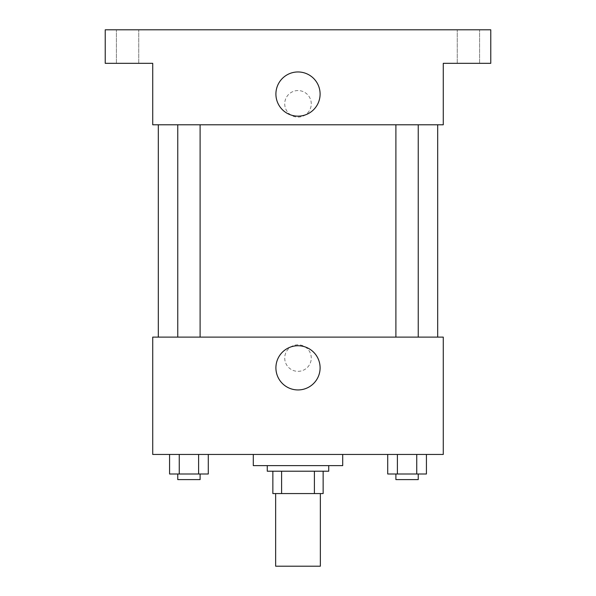 <?xml version="1.0" encoding="UTF-8"?>
<svg xmlns="http://www.w3.org/2000/svg" width="596" height="596" viewBox="0 0 596 596"><rect width="100%" height="100%" fill="white"/><g stroke="black" fill="none" stroke-linecap="round" stroke-linejoin="round"><path stroke-width="0.45" stroke-dasharray="2.98 2.23" d="M320.35 566.2L275.65 566.2M320.35 493.562L275.65 493.562L320.35 493.562M281.603 493.562L272.856 493.562L272.856 471.212L281.603 471.212L281.603 493.562L323.144 493.562M314.397 471.212L281.603 471.212L314.397 471.212L314.397 493.562M281.603 471.212L272.856 471.212M267.269 471.212L328.731 471.212M298 465.625L267.269 465.625L298 465.625M342.7 465.625L253.3 465.625M342.7 454.45L253.3 454.45L342.7 454.45M169.577 454.45L169.577 474.006L179.254 474.006L169.577 474.006L179.254 474.006L179.254 454.45L198.61 454.45L169.577 454.45L208.287 454.45L179.254 454.45L179.254 474.006L208.287 474.006L198.61 474.006L208.287 474.006L208.287 454.45L198.61 454.45L208.287 454.45L198.61 454.45L198.61 474.006L179.254 474.006L198.61 474.006L198.61 454.45L208.287 454.45L179.254 454.45L208.287 454.45M152.725 454.45L443.275 454.45L443.275 337.113L152.725 337.113L152.725 454.45M387.713 454.45L387.713 474.006L397.39 474.006L387.713 474.006L397.39 474.006L397.39 454.45L416.746 454.45L387.713 454.45L426.423 454.45L397.39 454.45L397.39 474.006L426.423 474.006L416.746 474.006L426.423 474.006L426.423 454.45L416.746 454.45L426.423 454.45L416.746 454.45L416.746 474.006L397.39 474.006L416.746 474.006L416.746 454.45L426.423 454.45L397.39 454.45L426.423 454.45M311.268 358.062A13.268 13.268 0 0 0 291.362 346.574A13.268 13.268 0 0 0 291.362 369.557A13.268 13.268 0 0 0 311.268 358.062A13.268 13.268 0 0 0 291.362 346.574A13.268 13.268 0 0 0 291.362 369.557A13.268 13.268 0 0 0 311.268 358.062M437.688 337.113L158.312 337.113L437.688 337.113M200.107 337.113L177.757 337.113L200.107 337.113L177.757 337.113L200.107 337.113L200.107 124.787L177.757 124.787L200.107 124.787M418.243 337.113L395.893 337.113L418.243 337.113L395.893 337.113L418.243 337.113L418.243 124.787L395.893 124.787L418.243 124.787M152.725 371.33L152.732 344.793L152.725 371.33M443.275 344.793L443.268 371.33L443.275 344.793M320.104 367.844A22.104 22.104 0 0 1 286.952 386.983A22.104 22.104 0 0 1 286.952 348.705A22.104 22.104 0 0 1 320.104 367.844M437.688 124.787L158.312 124.787L437.688 124.787M152.725 124.787L443.275 124.787L443.275 63.325L490.769 63.325L490.769 29.8L105.231 29.8L105.231 63.325L152.725 63.325L152.725 124.787M311.268 103.838A13.268 13.268 0 0 0 291.362 92.343A13.268 13.268 0 0 0 291.362 115.326A13.268 13.268 0 0 0 311.268 103.838A13.268 13.268 0 0 0 291.362 92.343A13.268 13.268 0 0 0 291.362 115.326A13.268 13.268 0 0 0 311.268 103.838M152.725 117.107L152.732 90.57L152.725 117.107M443.275 90.57L443.268 117.107L443.275 90.57M320.104 94.056A22.104 22.104 0 0 1 286.952 113.195A22.104 22.104 0 0 1 286.952 74.917A22.104 22.104 0 0 1 320.104 94.056M127.581 63.325L138.756 63.325L127.581 63.325M468.419 63.325L479.594 63.325L468.419 63.325M127.581 29.8L138.756 29.8L127.581 29.8M468.419 29.8L479.594 29.8L468.419 29.8M418.243 474.006L395.893 474.006L418.243 474.006L395.893 474.006L418.243 474.006L418.243 479.594L395.893 479.594L418.243 479.594L395.893 479.594L395.893 474.006M200.107 474.006L177.757 474.006L200.107 474.006L177.757 474.006L200.107 474.006L200.107 479.594L177.757 479.594L200.107 479.594L177.757 479.594L177.757 474.006M416.746 454.45L416.746 474.006M397.39 454.45L397.39 474.006M198.61 454.45L198.61 474.006M179.254 454.45L179.254 474.006M177.757 124.787L177.757 337.113M395.893 124.787L395.893 337.113M138.756 63.325L138.756 29.8L138.756 63.325M116.406 63.325L116.406 29.8L116.406 63.325M479.594 63.325L479.594 29.8L479.594 63.325M457.244 63.325L457.244 29.8L457.244 63.325"/><path stroke-width="0.89" d="M275.65 493.562L275.65 566.2L320.35 566.2L320.35 493.562M314.397 471.212L314.397 493.562L272.856 493.562L272.856 471.212M314.397 493.562L323.144 493.562L323.144 471.212L323.144 493.562M328.731 465.625L328.731 471.212L267.269 471.212L267.269 465.625M281.603 471.212L281.603 493.562M253.3 454.45L253.3 465.625L342.7 465.625L342.7 454.45M443.275 454.45L152.725 454.45L152.725 337.113L443.275 337.113L443.275 454.45M320.104 367.844A22.104 22.104 0 0 1 286.952 386.983A22.104 22.104 0 0 1 286.952 348.705A22.104 22.104 0 0 1 320.104 367.844M437.688 124.787L437.688 337.113M395.893 337.113L395.893 124.787M200.107 124.787L200.107 337.113M443.275 124.787L152.725 124.787L152.725 63.325L105.231 63.325L105.231 29.8L490.769 29.8L490.769 63.325L443.275 63.325L443.275 124.787M320.104 94.056A22.104 22.104 0 0 1 286.952 113.195A22.104 22.104 0 0 1 286.952 74.917A22.104 22.104 0 0 1 320.104 94.056M426.423 454.45L426.423 474.006L387.713 474.006L387.713 454.45M416.746 454.45L416.746 474.006M397.39 454.45L397.39 474.006M418.243 474.006L418.243 479.594L395.893 479.594L395.893 474.006M208.287 454.45L208.287 474.006L169.577 474.006L169.577 454.45M198.61 454.45L198.61 474.006M179.254 454.45L179.254 474.006M200.107 474.006L200.107 479.594L177.757 479.594L177.757 474.006M158.312 124.787L158.312 337.113M418.243 337.113L418.243 124.787M177.757 124.787L177.757 337.113"/></g></svg>

